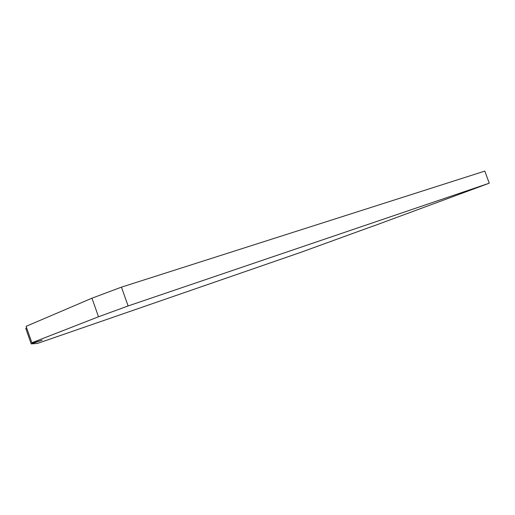 <?xml version="1.0" encoding="UTF-8"?>
<svg xmlns="http://www.w3.org/2000/svg" width="515" height="515" viewBox="0 0 515 515"><rect width="100%" height="100%" fill="white"/><g stroke="black" fill="none" stroke-linecap="round" stroke-linejoin="round"><path stroke-width="0.77" d="M98.513 316.776L128.113 305.955L121.456 287.145L91.953 298.198L98.513 316.776L31.872 342.765L26.104 326.33L91.953 298.198M373.188 226.034L300.393 252.485L37.46 343.428L31.203 343.898L42.224 340.151L33.996 342.649L31.872 342.765M26.709 328.061L25.75 328.37L31.203 343.898M373.221 226.117L489.25 183.205L484.827 171.102L121.456 287.145M128.113 305.955L489.25 183.205"/></g></svg>
